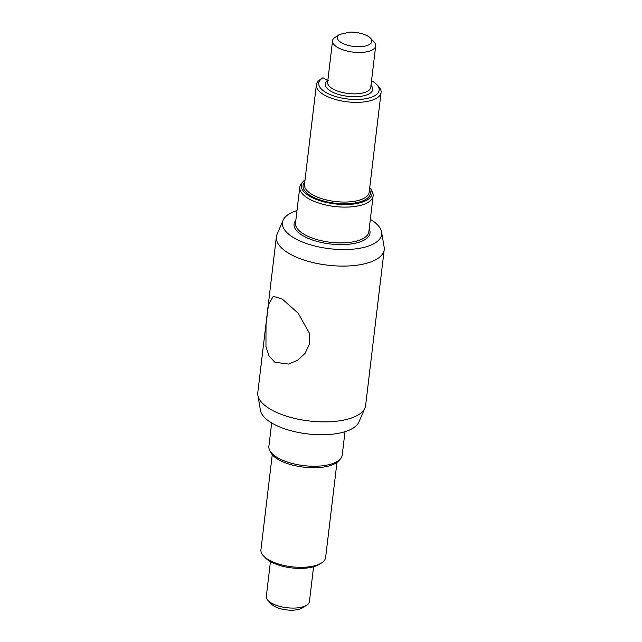 <?xml version="1.0" encoding="UTF-8"?>
<svg xmlns="http://www.w3.org/2000/svg" width="642" height="642" viewBox="0 0 642 642"><rect width="100%" height="100%" fill="white"/><g stroke="black" fill="none" stroke-linecap="round" stroke-linejoin="round"><path stroke-width="0.96" d="M376.645 84.447A30.407 12.367 6.8 0 1 376.774 94.318A30.407 12.367 -173.2 0 1 337.138 96.966A30.407 12.367 -173.2 0 1 321.136 79.062A30.407 12.367 6.8 0 1 322.573 78.003L320.454 79.351A32.581 13.249 -173.2 0 0 318.913 80.491A32.581 13.249 -173.2 0 0 316.37 84.8A32.581 13.249 -173.2 0 0 341.496 100.93A32.581 13.249 -173.2 0 0 378.531 96.83A32.581 13.249 -173.2 0 0 381.067 92.52A32.581 13.249 -173.2 0 0 378.387 86.261L376.645 84.447A30.407 12.367 6.8 0 0 371.549 80.667M369.736 187.576A35.615 14.485 -173.2 0 1 371.317 189.912A35.615 14.485 -173.2 0 1 369.286 198.466A35.615 14.485 -173.2 0 1 324.387 201.973A35.615 14.485 -173.2 0 1 302.952 181.766A35.615 14.485 -173.2 0 1 304.107 180.603A35.615 14.485 -173.2 0 1 305.038 179.864M371.317 189.912L372.336 191.974A36.923 15.015 -173.2 0 1 373.114 195.954A36.923 15.015 -173.2 0 1 370.233 200.842A36.923 15.015 -173.2 0 1 328.255 205.488A36.923 15.015 -173.2 0 1 299.79 187.207A36.923 15.015 -173.2 0 1 301.475 183.524L302.952 181.766M370.322 219.331A49.956 20.311 -173.2 0 1 381.573 232.011A49.956 20.311 -173.2 0 1 377.745 241.071A49.956 20.311 -173.2 0 1 318.087 246.769A49.956 20.311 -173.2 0 1 283.082 220.27A49.956 20.311 -173.2 0 1 286.34 216.017A49.956 20.311 -173.2 0 1 296.997 210.584M381.573 232.011L384.133 247.018A54.297 22.085 -173.2 0 1 384.205 249.682A54.297 22.085 -173.2 0 1 379.968 256.872A54.297 22.085 -173.2 0 1 318.239 263.702A54.297 22.085 -173.2 0 1 276.373 236.818A54.297 22.085 -173.2 0 1 277.071 234.25L283.082 220.27M276.373 236.818L257.795 392.607A54.297 22.085 6.8 0 0 257.867 395.271A54.297 22.085 6.8 0 0 302.831 420.061A54.297 22.085 6.8 0 0 361.39 412.654A54.297 22.085 6.8 0 0 364.929 408.039A54.297 22.085 6.8 0 0 365.627 405.471L384.205 249.682M257.867 395.271L260.427 410.278A49.956 20.311 6.8 0 0 301.788 433.085A49.956 20.311 6.8 0 0 355.66 426.272A49.956 20.311 6.8 0 0 358.918 422.019L364.929 408.039M271.678 422.958L268.886 446.334A36.923 15.015 6.8 0 0 269.664 450.315A36.923 15.015 6.8 0 0 302.061 465.394A36.923 15.015 6.8 0 0 339.329 459.969A36.923 15.015 6.8 0 0 340.525 458.765A36.923 15.015 6.8 0 0 342.21 455.082L345.003 431.705M269.664 450.315L270.683 452.377A35.615 14.485 6.8 0 0 301.941 466.927A35.615 14.485 6.8 0 0 337.893 461.686A35.615 14.485 6.8 0 0 339.048 460.523L340.525 458.765M272.264 454.713L260.933 549.769A32.581 13.249 6.8 0 0 263.613 556.028A32.581 13.249 6.8 0 0 291.709 566.782A32.581 13.249 6.8 0 0 321.546 562.938A32.581 13.249 6.8 0 0 323.087 561.798A32.581 13.249 6.8 0 0 325.63 557.489L336.962 462.425M263.613 556.028L265.355 557.842A30.407 12.367 6.8 0 0 291.58 567.881A30.407 12.367 6.8 0 0 319.427 564.286L321.546 562.938M282.416 299.196L273.299 296.299L268.517 304.42L266.021 324.25L265.948 346.712L269.014 355.909L274.896 362.24L288.627 364.086L297.575 360.266L305.111 353.325L309.548 343.847L309.332 333.102L298.161 313.184L282.416 299.196M270.451 561.622L266.31 596.37A21.716 8.836 6.8 0 0 268.099 600.543L271.582 604.162A17.374 7.062 6.8 0 0 286.565 609.9A17.374 7.062 6.8 0 0 302.478 607.846L306.724 605.149A21.716 8.836 6.8 0 0 307.743 604.387A21.716 8.836 6.8 0 0 309.444 601.514L313.585 566.766M328.271 80.659L322.974 77.754A30.407 12.367 6.8 0 0 322.573 78.003M339.514 34.443L339.522 34.443A17.374 7.062 6.8 0 0 339.522 34.443A17.374 7.062 6.8 0 0 338.695 35.045A17.374 7.062 6.8 0 0 347.844 45.277A17.374 7.062 6.8 0 0 370.49 43.76A17.374 7.062 6.8 0 0 370.418 38.127A17.374 7.062 6.8 0 0 349.834 32.1L339.538 34.427L334.057 38.071A21.716 8.836 6.8 0 0 332.556 40.775A21.716 8.836 6.8 0 0 349.304 51.529A21.716 8.836 6.8 0 0 373.997 48.792A21.716 8.836 6.8 0 0 375.69 45.919A21.716 8.836 6.8 0 0 373.901 41.746L370.418 38.127M268.099 600.543A21.716 8.836 6.8 0 0 286.83 607.717A21.716 8.836 6.8 0 0 306.724 605.149M316.37 84.8L304.485 184.495A32.581 13.249 6.8 0 0 329.603 200.625A32.581 13.249 6.8 0 0 366.646 196.524A32.581 13.249 6.8 0 0 369.182 192.207L381.067 92.52M304.79 181.919A33.882 13.779 6.8 0 0 324.692 201.291A33.882 13.779 6.8 0 0 367.697 198.033A33.882 13.779 6.8 0 0 369.487 189.631M299.79 187.207L295.521 222.991A36.923 15.015 6.8 0 0 323.993 241.272A36.923 15.015 6.8 0 0 365.964 236.625A36.923 15.015 6.8 0 0 368.845 231.738L373.114 195.954M295.858 220.174A38.223 15.544 6.8 0 0 318.793 241.89A38.223 15.544 6.8 0 0 367.015 238.134A38.223 15.544 6.8 0 0 369.182 228.921M327.372 80.475A23.89 9.718 6.8 0 0 327.099 80.699A23.89 9.718 6.8 0 0 339.666 94.759A23.89 9.718 6.8 0 0 370.819 92.681A23.89 9.718 6.8 0 0 371.004 85.242M332.556 40.775L327.629 82.152A21.716 8.836 6.8 0 0 344.369 92.905A21.716 8.836 6.8 0 0 369.062 90.169A21.716 8.836 6.8 0 0 370.755 87.288L375.69 45.919"/></g></svg>
